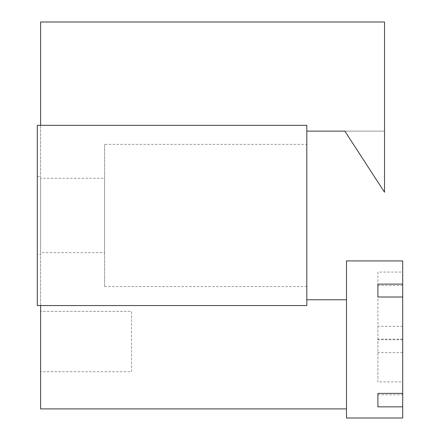 <?xml version="1.0" encoding="UTF-8"?>
<svg xmlns="http://www.w3.org/2000/svg" width="440" height="440" viewBox="0 0 440 440"><rect width="100%" height="100%" fill="white"/><g stroke="black" fill="none" stroke-linecap="round" stroke-linejoin="round"><path stroke-width="0.33" stroke-dasharray="2.2 1.65" d="M40.601 371.701L40.601 311.355L40.601 371.701L131.538 371.701L131.538 311.355L40.601 311.355L131.538 311.355L131.538 371.701M40.601 22L384.516 22L384.516 192.236L344.834 131.126L306.807 131.126L306.807 299.777L346.489 299.777L346.489 408.909L346.489 299.777L346.489 408.909L40.601 408.909L40.601 22M104.588 144.353L104.588 286.55L104.588 144.353L306.807 144.353L306.807 286.55L306.807 144.353M104.588 178.25L104.588 252.654L104.588 178.25L40.601 178.25L40.601 252.654L104.588 252.654M104.588 286.55L306.807 286.55M344.834 131.126L384.516 192.236L384.516 131.126L344.834 131.126L384.516 131.126L384.516 192.236L344.834 131.126M306.807 299.777L306.807 305.564L37.296 305.564L37.296 125.34L306.807 125.34L306.807 131.126M37.296 254.309L37.296 176.6L37.296 254.309L40.601 254.309L40.601 176.6L40.601 254.309M37.296 176.6L40.601 176.6M40.601 305.564L40.601 125.34M402.705 418L402.705 260.926M346.489 299.777L346.489 260.926M346.489 418L346.489 408.909M402.705 285.527L402.705 381.915L402.705 285.527L377.905 285.527L377.905 381.915L402.705 381.915M402.705 326.288L377.905 326.288L377.905 272.069L402.705 272.069M377.905 285.527L377.905 272.069M377.905 326.288L377.905 381.915M402.705 339.746L377.905 339.746M402.705 339.18L377.905 339.18M377.905 394.807L402.705 394.807M402.705 352.638L377.905 352.638M40.601 252.654L40.601 178.25"/><path stroke-width="0.66" d="M306.807 131.126L306.807 125.34L40.601 125.34L40.601 22L384.516 22L384.516 192.236L344.834 131.126L306.807 131.126L306.807 305.564L40.601 305.564L40.601 408.909L346.489 408.909L346.489 418L402.705 418L402.705 406.857L377.905 406.857L377.905 393.399L402.705 393.399L402.705 406.857M306.807 299.777L346.489 299.777L346.489 408.909M40.601 125.34L37.296 125.34L37.296 305.564L40.601 305.564M346.489 299.777L346.489 260.926L402.705 260.926L402.705 393.399M377.905 297.011L377.905 284.119L377.905 297.011L402.705 297.011M377.905 284.119L402.705 284.119M377.905 393.399L377.905 406.857"/></g></svg>
